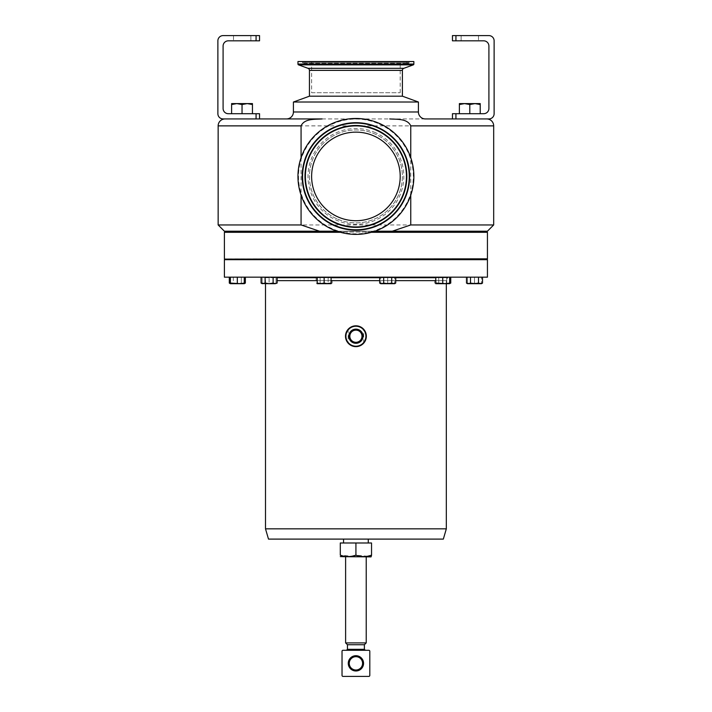 <?xml version="1.0" encoding="UTF-8"?>
<svg xmlns="http://www.w3.org/2000/svg" width="712" height="712" viewBox="0 0 712 712"><rect width="100%" height="100%" fill="white"/><g stroke="black" fill="none" stroke-linecap="round" stroke-linejoin="round"><path stroke-width="0.53" stroke-dasharray="3.56 2.67" d="M337.791 216.84A44.286 44.286 0 0 1 315.505 158.295A44.286 44.286 0 0 1 374.04 136.019A44.286 44.286 0 0 1 396.326 194.554A44.286 44.286 0 0 1 337.791 216.84M311.625 92.711L400.206 92.711L311.625 92.711L311.625 61.544L400.206 61.544L311.625 61.544M400.206 92.711L400.206 61.544M349.841 336.5A6.079 6.079 0 0 0 356.187 342.303A6.079 6.079 0 0 0 361.99 335.948A6.079 6.079 0 0 0 355.644 330.145A6.079 6.079 0 0 0 349.841 336.5M355.92 556.882L345.614 556.882L355.92 556.882M345.614 642.9L366.217 642.9M347.447 644.734L364.384 644.734M355.92 650.287L346.468 650.287L355.92 650.287M363.556 663.344A7.636 7.636 0 0 1 355.92 670.98A7.636 7.636 0 0 1 348.275 663.344A7.636 7.636 0 0 0 355.92 670.98A7.636 7.636 0 0 0 363.556 663.344A7.636 7.636 0 0 1 355.92 670.98A7.636 7.636 0 0 1 348.275 663.344A7.636 7.636 0 0 1 355.92 655.707A7.636 7.636 0 0 1 363.556 663.344A7.636 7.636 0 0 0 355.92 655.707A7.636 7.636 0 0 0 348.275 663.344A7.636 7.636 0 0 1 355.92 655.707A7.636 7.636 0 0 1 363.556 663.344M362.586 663.344A6.666 6.666 0 0 1 355.92 670.01A6.666 6.666 0 0 1 349.254 663.344A6.666 6.666 0 0 1 355.92 656.678A6.666 6.666 0 0 1 362.586 663.344M368.077 542.989L343.558 542.989L368.077 542.989M343.754 539.1L368.273 539.1L343.754 539.1M336.901 218.824A46.467 46.467 0 0 1 313.52 157.405A46.467 46.467 0 0 1 374.93 134.025A46.467 46.467 0 0 1 398.32 195.444A46.467 46.467 0 0 1 336.901 218.824A46.467 46.467 0 0 0 398.32 195.444A46.467 46.467 0 0 0 374.93 134.025M332.192 229.308A57.957 57.957 0 0 0 408.795 200.143A57.957 57.957 0 0 0 379.638 123.55A57.957 57.957 0 0 0 303.036 152.706A57.957 57.957 0 0 0 332.192 229.308A57.957 57.957 0 0 1 303.036 152.706A57.957 57.957 0 0 1 379.638 123.55M305.386 61.544L406.445 61.544L305.386 61.544L304.985 62.505A1.308 1.308 0 0 1 302.582 62.505L302.173 61.544L409.658 61.544L302.173 61.544M406.445 61.544L406.846 62.505A1.308 1.308 0 0 0 409.249 62.505L409.658 61.544M363.672 343.175L363.672 329.273A10.413 10.413 0 0 1 363.672 343.175M348.159 329.273L348.159 343.175A10.413 10.413 0 0 1 348.159 329.273M446.326 283.696L446.326 280.644L277.119 280.644M265.095 277.173L273.114 277.173L265.095 277.173L265.095 283.082L269.1 283.696L262.158 283.696L272.571 283.696L276.051 283.082L276.051 283.696L276.051 277.173L276.051 283.082L265.629 283.696L269.1 283.082L269.1 277.173L269.1 283.082L265.629 283.696L262.158 283.082L262.158 277.173L276.051 277.173L262.158 277.173L262.158 283.082L265.629 283.696L265.505 280.644A3.471 3.471 0 0 0 263.903 277.725L277.119 277.725M317.196 277.725L331.08 277.725M379.674 277.725L395.712 277.725M435.788 277.725L447.928 277.725L447.928 277.173L263.903 277.173L447.928 277.173M435.788 280.644L446.326 280.644A3.471 3.471 0 0 1 447.928 277.725L263.903 277.725L263.903 277.173M355.92 259.675L239.641 259.675L355.92 259.675M224.672 259.115L487.159 259.115M487.435 258.839L224.396 258.839M371.263 232.308L487.435 232.308M487.159 232.032L372.243 232.032M262.034 277.173L449.797 277.173L262.034 277.173A3.471 3.471 0 0 1 263.698 277.6L448.133 277.173M442.731 277.173L442.731 283.082L446.202 283.696L449.673 283.082L449.673 277.173L435.788 277.173L449.673 277.173A3.471 3.471 0 0 0 448.133 277.6L435.788 277.6M277.119 277.6L263.698 277.173M470.16 259.115L478.847 259.115L470.16 259.115L478.847 259.115L470.16 259.115L470.16 259.675L478.847 259.675L470.16 259.675M478.847 259.115L478.847 259.675M324.138 259.115L328.481 259.115L324.138 259.115M324.138 259.675L328.481 259.675L324.138 259.675M232.984 259.115L241.671 259.115L232.984 259.115M241.671 259.675L232.984 259.675L241.671 259.675L232.984 259.675L241.671 259.675L241.671 259.115M387.693 259.115L383.35 259.115L387.693 259.115M387.693 259.675L383.35 259.675L387.693 259.675M446.486 259.115L438.387 259.115L446.486 259.115M438.966 259.675L447.065 259.675L438.966 259.675M266.929 259.115L273.444 259.115L266.929 259.115M271.272 259.675L264.766 259.675L271.272 259.675M478.847 231.204L470.16 231.204L478.847 231.204L470.16 231.204L478.847 231.204L478.847 232.032L470.16 232.032L478.847 232.032M470.16 231.204L470.16 232.032M324.138 231.204L328.481 231.204L324.138 231.204M324.138 232.032L328.481 232.032L324.138 232.032M241.671 231.204L232.984 231.204L241.671 231.204L232.984 231.204L241.671 231.204L241.671 232.032L232.984 232.032L241.671 232.032M387.693 231.204L383.35 231.204L387.693 231.204M387.693 232.032L383.35 232.032L387.693 232.032M438.966 231.204L447.065 231.204L438.966 231.204M438.966 232.032L447.065 232.032L438.966 232.032M271.272 231.204L264.766 231.204L271.272 231.204M271.272 232.032L264.766 232.032L271.272 232.032M224.396 231.204L487.435 231.204M493.683 224.947L218.148 224.947M355.92 222.892A46.467 46.467 0 0 0 402.387 176.425A46.467 46.467 0 0 0 355.92 129.958A46.467 46.467 0 0 0 309.444 176.425A46.467 46.467 0 0 0 355.92 222.892M225.09 118.931L237.47 118.931L225.09 118.931M474.361 118.931L452.458 118.931L455.929 118.931L455.929 113.706L483.688 113.706A5.207 5.207 0 0 0 488.904 108.5L488.904 46.031A5.207 5.207 0 0 0 483.688 40.824L455.929 40.824L455.929 35.6L488.913 35.6A5.207 5.207 0 0 1 494.119 40.806L494.119 113.724A5.207 5.207 0 0 1 488.913 118.931L474.361 118.931M425.358 118.931L286.473 118.931L425.358 118.931M259.542 118.931L237.47 118.931L259.542 118.931L259.542 113.706L228.312 113.706A5.207 5.207 0 0 1 223.096 108.5L223.096 46.031A5.207 5.207 0 0 1 228.312 40.824L259.542 40.824L259.542 35.6L223.087 35.6A5.207 5.207 0 0 0 217.881 40.806L217.881 113.724A5.207 5.207 0 0 0 223.087 118.931L256.071 118.931L256.071 113.706M301.069 157.699L301.069 195.15M472.198 232.032L239.641 232.032L472.198 232.032L472.198 231.204L239.641 231.204L472.198 231.204M239.641 232.032L239.641 231.204M269.341 539.1L442.49 539.1L269.341 539.1M348.64 118.931L363.191 118.931L348.64 118.931M374.85 231.204L336.981 231.204M410.762 195.15L410.762 157.699M309.444 96.182L402.387 96.182M293.415 102.021L418.416 102.021M443.336 539.1L268.495 539.1M265.505 528.838L446.326 528.838M224.396 259.675L487.435 259.675M487.435 277.173L224.396 277.173M257.869 277.173L453.962 277.173L257.869 277.173M245.346 277.173L229.308 277.173L245.346 277.173M466.485 277.173L482.522 277.173L466.485 277.173M324.138 277.173L317.196 277.173L331.08 277.173L324.138 277.173L324.138 283.082L327.609 283.696L331.08 283.082L331.08 283.696L320.667 283.696L324.138 283.082M387.693 277.173L394.635 277.173L380.751 277.173L387.693 277.173L387.693 283.082L391.164 283.696L387.693 283.082L384.222 283.696L387.693 283.082L387.693 277.173M273.114 277.173L277.119 277.173L273.114 277.173L273.114 283.082L275.117 283.696L269.1 283.696L273.114 283.082M438.717 277.173L450.749 277.173L434.712 277.173L438.717 277.173L438.717 283.082L442.731 283.696L438.717 283.082L436.714 283.696L438.717 283.082L438.717 277.173M383.679 277.173L395.712 277.173L383.679 277.173L383.679 283.082L387.693 283.696L391.698 283.082L394.715 283.527M244.269 277.173L230.385 277.173L244.269 277.173L244.269 283.696L241.332 283.082L243.344 283.696L237.327 283.696L241.332 283.082L237.327 283.696L233.322 283.082L243.344 283.696M328.152 277.173L316.119 277.173L328.152 277.173L328.152 283.082L330.154 283.696L328.152 283.082L324.138 283.696L328.152 283.082L328.152 277.173M467.562 277.173L481.446 277.173L467.562 277.173L467.562 283.082L471.033 283.696L467.562 283.082L467.562 283.696L467.562 277.173M395.712 277.6L379.674 277.6M331.08 277.6L317.196 277.6M241.332 277.173L241.332 283.082L241.332 277.173M244.358 283.527L245.346 283.082M233.322 277.173L233.322 283.082L231.311 283.696L233.322 283.082L233.322 277.173M229.308 283.082L230.385 283.554M231.311 283.696L237.327 283.696L230.385 283.696L230.385 283.082L233.856 283.696L244.269 283.082M478.508 277.173L478.508 283.082L480.52 283.696L482.522 283.082M470.498 277.173L470.498 283.082L474.503 283.696L478.508 283.082M466.485 283.082L468.487 283.696L470.498 283.082M481.446 283.696L474.503 283.082L474.503 277.173L474.503 283.082L477.974 283.696L481.446 283.082L477.974 283.696L481.446 283.696L481.446 277.173L481.446 283.696L467.562 283.696L474.503 283.082L467.562 283.696M317.196 283.082L320.667 283.696L317.196 283.696L317.196 277.173M331.08 277.173L331.08 283.082M394.635 283.082L391.164 283.696L394.635 283.082L394.635 283.696L394.635 277.173L394.635 283.082M380.751 283.082L384.222 283.696L380.751 283.082L380.751 283.696L380.751 277.173L380.751 283.082M380.751 283.696L384.222 283.696L380.751 283.696L383.679 283.082M394.635 283.696L381.677 283.696L379.674 283.082M435.788 277.173L435.788 283.082L439.26 283.696L442.731 283.082M449.673 283.082L449.673 283.696L435.788 283.696L435.788 283.082M261.082 283.082L262.078 283.527M262.158 283.696L265.095 283.082M276.051 283.696L275.117 283.696M446.736 283.082L442.731 283.696L446.736 283.082L448.738 283.696L446.736 283.082L446.736 277.173L446.736 283.082M449.673 283.554L450.749 283.082M435.788 283.696L436.714 283.696L434.712 283.082L436.714 283.696L434.712 283.082L434.712 277.173M442.731 283.696L436.714 283.696L442.731 283.696M448.738 283.696L449.673 283.696M391.698 277.173L391.698 283.082M394.751 283.518L395.712 283.082M237.327 277.173L237.327 283.082M230.385 277.173L230.385 283.082M230.385 283.696L244.269 283.696M316.119 277.173L316.119 283.082L318.13 283.696L320.133 283.082L320.133 277.173L320.133 283.082L331.08 283.696L332.157 283.082L330.154 283.696L332.157 283.082L332.157 277.173M320.133 283.082L318.13 283.696L316.119 283.082L317.196 283.696L324.138 283.696L320.133 283.082M331.08 283.696L317.196 283.696M477.974 283.696L471.033 283.696L477.974 283.696M339.588 232.032L224.672 232.032M224.396 232.308L340.567 232.308M355.92 259.115L239.641 259.115L355.92 259.115M413.868 61.544L297.963 61.544M455.929 113.706L452.458 113.706L452.458 118.931M459.382 113.706L480.217 113.706L459.382 113.706L480.217 113.706L459.382 113.706L459.382 104.531L464.589 103.596L459.382 103.596L475.011 103.596L464.589 103.596L469.795 104.531L464.589 103.596L459.382 104.531L459.382 103.596L459.382 104.531L459.382 103.596L475.011 103.596L469.795 104.531L475.011 103.596L480.217 104.531L475.011 103.596L469.795 104.531L464.589 103.596L459.382 104.531L459.382 113.706L459.382 104.531M461.136 40.824L478.5 40.824L461.136 40.824L478.5 40.824L461.136 40.824L461.136 35.6L478.5 35.6L461.136 35.6L478.5 35.6L461.136 35.6L461.136 40.824M455.929 35.6L452.458 35.6L452.458 40.824L455.929 40.824M480.217 103.596L475.011 103.596L480.217 103.596L480.217 104.531L480.217 103.596L475.011 103.596L480.217 104.531L480.217 113.706L480.217 103.596M469.795 113.706L469.795 104.531M480.217 113.706L480.217 104.531M231.614 113.706L252.448 113.706L231.614 113.706L252.448 113.706L231.614 113.706L231.614 103.596L247.242 103.596L242.035 104.531L236.829 103.596L231.614 104.531L236.829 103.596L231.614 103.596L247.242 103.596L236.829 103.596L242.035 104.531L236.829 103.596L231.614 104.531L231.614 103.596L231.614 113.706L231.614 104.531M250.864 40.824L233.5 40.824L250.864 40.824L233.5 40.824L250.864 40.824L250.864 35.6L233.5 35.6L250.864 35.6L233.5 35.6L250.864 35.6L250.864 40.824M252.448 103.596L247.242 103.596L242.035 104.531L247.242 103.596L252.448 104.531L247.242 103.596L252.448 103.596L252.448 104.531L247.242 103.596L252.448 103.596L252.448 104.531L252.448 103.596M252.448 113.706L252.448 104.531M242.035 113.706L242.035 104.531M369.804 675.43A0.97 0.97 0 0 1 368.834 676.4L342.997 676.4A0.97 0.97 0 0 1 342.027 675.43L342.027 651.266A0.97 0.97 0 0 1 342.997 650.287L368.834 650.287A0.97 0.97 0 0 1 369.804 651.266L369.804 675.43M371.05 556.882L340.781 556.882M367.677 556.223L355.92 555.2L355.92 542.989L340.292 542.989L340.292 555.2L352.048 556.223M355.92 542.989L371.539 542.989L371.539 556.597M478.5 35.6L478.5 40.824L478.5 35.6M233.5 35.6L233.5 40.824L233.5 35.6M364.384 649.317L347.447 649.317M375.527 132.708A47.918 47.918 0 0 0 312.203 156.818A47.918 47.918 0 0 0 336.304 220.142A47.918 47.918 0 0 0 399.637 196.031A47.918 47.918 0 0 0 375.527 132.708M379.407 124.066A57.387 57.387 0 0 1 408.279 199.912A57.387 57.387 0 0 1 332.424 228.792A57.387 57.387 0 0 1 303.552 152.938A57.387 57.387 0 0 1 379.407 124.066M309.444 70.372L402.387 70.372M403.829 68.316L308.002 68.316M409.249 62.505L302.582 62.505L409.249 62.505M304.985 62.505L406.846 62.505L304.985 62.505M317.196 280.644L331.08 280.644M379.674 280.644L395.712 280.644M218.148 125.873L493.683 125.873M293.415 111.989L418.416 111.989M413.868 64.053L297.963 64.053M298.524 64.863L413.307 64.863M256.071 35.6L256.071 40.824M303.784 63.297L408.047 63.297L303.784 63.297M472.198 259.675L472.198 259.115M328.481 259.115L328.481 259.675M447.065 259.115L447.065 259.675M273.444 259.115L273.444 259.675M392.027 259.115L392.027 259.675M328.481 231.204L328.481 232.032M447.065 231.204L447.065 232.032M273.444 231.204L273.444 232.032M392.027 231.204L392.027 232.032M383.35 231.204L383.35 232.032M264.766 231.204L264.766 232.032M438.387 231.204L438.387 232.032M319.804 231.204L319.804 232.032M383.35 259.115L383.35 259.675M264.766 259.115L264.766 259.675M438.387 259.115L438.387 259.675M319.804 259.115L319.804 259.675M239.641 259.675L239.641 259.115"/><path stroke-width="1.07" d="M337.791 216.84A44.286 44.286 0 0 1 315.505 158.295A44.286 44.286 0 0 1 374.04 136.019A44.286 44.286 0 0 1 396.326 194.554A44.286 44.286 0 0 1 337.791 216.84M349.841 336.5A6.079 6.079 0 0 0 356.187 342.303A6.079 6.079 0 0 0 361.99 335.948A6.079 6.079 0 0 0 355.644 330.145A6.079 6.079 0 0 0 349.841 336.5M349.094 336.527A6.826 6.826 0 0 0 356.223 343.042A6.826 6.826 0 0 0 362.737 335.913A6.826 6.826 0 0 0 355.608 329.398A6.826 6.826 0 0 0 349.094 336.527M349.414 336.518A6.506 6.506 0 0 0 356.205 342.721A6.506 6.506 0 0 0 362.417 335.93A6.506 6.506 0 0 0 355.626 329.718A6.506 6.506 0 0 0 349.414 336.518M348.835 336.545A7.084 7.084 0 0 0 356.231 343.3A7.084 7.084 0 0 0 362.995 335.904A7.084 7.084 0 0 0 355.6 329.149A7.084 7.084 0 0 0 348.835 336.545M340.292 556.597L371.05 556.882L371.539 555.2C366.342 557.033 361.135 557.033 355.92 555.2C350.722 557.033 345.516 557.033 340.292 555.2L340.292 542.989L371.539 542.989L371.539 555.2L367.677 556.223M345.614 642.9L347.447 644.734L364.384 644.734L366.217 642.9L345.614 642.9L345.614 556.882M363.556 663.344A7.636 7.636 0 0 1 355.92 670.98A7.636 7.636 0 0 1 348.275 663.344A7.636 7.636 0 0 1 355.92 655.707A7.636 7.636 0 0 1 363.556 663.344M349.254 663.344A6.666 6.666 0 0 0 355.92 670.01A6.666 6.666 0 0 0 362.586 663.344A6.666 6.666 0 0 0 355.92 656.678A6.666 6.666 0 0 0 349.254 663.344M377.912 127.395A53.738 53.738 0 0 0 306.881 154.433A53.738 53.738 0 0 0 333.919 225.464A53.738 53.738 0 0 0 404.95 198.417A53.738 53.738 0 0 0 377.912 127.395M335.236 222.527A50.525 50.525 0 0 0 402.022 197.108A50.525 50.525 0 0 0 376.595 130.323A50.525 50.525 0 0 0 309.809 155.75A50.525 50.525 0 0 0 335.236 222.527M332.192 229.308A57.957 57.957 0 0 0 408.795 200.143A57.957 57.957 0 0 0 379.638 123.55A57.957 57.957 0 0 0 303.036 152.706A57.957 57.957 0 0 0 332.192 229.308M297.963 64.053L413.868 64.053L413.868 61.544L297.963 61.544L297.963 64.053A0.863 0.863 0 0 0 298.524 64.863L308.002 68.316A2.198 2.198 0 0 1 309.444 70.372L309.444 96.182L293.415 102.021L293.415 111.989A6.942 6.942 0 0 1 286.473 118.931L256.071 118.931L256.071 113.706L228.312 113.706A5.207 5.207 0 0 1 223.096 108.5L223.096 46.031A5.207 5.207 0 0 1 228.312 40.824L256.071 40.824L256.071 35.6L223.087 35.6A5.207 5.207 0 0 0 217.881 40.806L217.881 113.724A5.207 5.207 0 0 0 223.087 118.931L322.109 118.931C315.096 119.483 304.487 118.343 301.069 125.873L301.069 157.699M308.002 68.316L403.829 68.316A2.198 2.198 0 0 0 402.387 70.372L309.444 70.372M413.868 64.053A0.863 0.863 0 0 1 413.307 64.863L298.524 64.863M309.444 96.182L402.387 96.182L402.387 70.372M403.829 68.316L413.307 64.863M348.159 343.175C353.33 347.75 358.501 347.75 363.672 343.175M363.672 329.273C358.501 324.69 353.33 324.69 348.159 329.273M446.326 528.838L265.505 528.838L268.495 539.1L443.336 539.1L446.326 528.838L446.326 283.696M265.505 528.838L265.505 283.696L261.082 283.082L261.082 277.173M277.119 277.725L317.196 277.725M331.08 277.725L379.674 277.725M395.712 277.725L435.788 277.725M487.435 258.839L224.672 259.115L487.435 258.839L487.435 232.308L371.263 232.308M372.243 232.032L487.435 232.308M449.797 277.173A3.471 3.471 0 0 0 449.673 277.173L449.673 283.082L446.202 283.696L435.788 283.082L435.788 283.696L449.673 283.696L449.673 283.082M224.396 277.173L487.435 277.173L487.435 259.675L224.396 259.675L224.396 277.173M241.671 259.115L241.671 259.675M232.984 259.115L232.984 259.675L232.984 259.115M241.671 231.204L241.671 232.032M232.984 231.204L232.984 232.032L232.984 231.204M345.507 336.687A10.413 10.413 0 0 1 355.448 325.82A10.413 10.413 0 0 1 366.324 335.752A10.413 10.413 0 0 1 356.383 346.628A10.413 10.413 0 0 1 345.507 336.687M365.906 335.779A10.004 10.004 0 0 0 355.466 326.23A10.004 10.004 0 0 0 345.925 336.669A10.004 10.004 0 0 0 356.365 346.21A10.004 10.004 0 0 0 365.906 335.779M392.321 231.204L410.762 224.947L493.683 224.947L487.435 231.204L374.85 231.204M336.981 231.204L224.396 231.204L218.148 224.947L301.069 224.947L301.069 195.15M225.09 118.931A6.942 6.942 0 0 0 218.148 125.873L218.148 224.947M452.458 118.931L452.458 113.706L455.929 113.706L455.929 118.931L425.358 118.931A6.942 6.942 0 0 1 418.416 111.989L293.415 111.989M486.741 118.931A6.942 6.942 0 0 1 493.683 125.873L493.683 224.947M402.387 96.182L418.416 102.021L293.415 102.021M418.416 102.021L418.416 111.989M322.109 118.931L286.473 118.931M425.358 118.931L488.913 118.931A5.207 5.207 0 0 0 494.119 113.724L494.119 40.806A5.207 5.207 0 0 0 488.913 35.6L455.929 35.6L455.929 40.824L452.458 40.824L452.458 35.6L455.929 35.6M410.762 224.947L410.762 195.15M410.762 157.699L410.762 125.873C407.291 118.308 396.7 119.491 389.722 118.931M319.51 231.204L301.069 224.947M435.788 277.6L395.712 277.6M379.674 277.6L331.08 277.6M317.196 277.6L277.119 277.6M245.346 277.173L245.346 283.082L244.358 283.527M229.308 277.173L229.308 283.082L230.385 283.554M230.385 277.173L230.385 283.696L231.311 283.696M243.344 283.696L244.269 283.696L244.269 283.082L240.798 283.696L230.385 283.082M470.498 277.173L470.498 283.082L468.487 283.696L466.485 283.082L466.485 277.173M478.508 277.173L478.508 283.082L474.503 283.696L470.498 283.082M482.522 277.173L482.522 283.082L480.52 283.696L478.508 283.082M466.485 283.082L467.562 283.696L481.446 283.696L482.522 283.082M317.196 283.082L317.196 283.696L320.667 283.696L317.196 283.082L317.196 277.173M324.138 283.082L320.667 283.696L327.609 283.696L324.138 283.082L324.138 277.173M331.08 283.082L327.609 283.696L331.08 283.696L331.08 277.173M435.788 277.173L435.788 283.082M442.731 277.173L442.731 283.082M262.078 283.527L269.1 283.696L265.095 283.082L262.158 283.696L261.082 283.082M265.095 277.173L265.095 283.082M273.114 283.082L269.1 283.696L275.117 283.696L273.114 283.082L273.114 277.173M275.117 283.696L277.119 283.082L275.117 283.696L277.119 283.082L277.119 277.173M450.749 277.173L450.749 283.082L449.673 283.554M450.749 283.082L448.738 283.696M379.674 277.173L379.674 283.082L381.677 283.696L383.679 283.082L383.679 277.173M391.698 277.173L391.698 283.082L387.693 283.696L383.679 283.082M395.712 277.173L395.712 283.082L393.709 283.696L391.698 283.082M379.674 283.082L380.751 283.696L394.635 283.696L395.712 283.082M237.327 277.173L237.327 283.082M244.269 277.173L244.269 283.082M229.308 283.082L230.385 283.696L244.269 283.696L245.346 283.082M340.567 232.308L224.396 232.308L339.588 232.032M455.929 113.706L483.688 113.706A5.207 5.207 0 0 0 488.904 108.5L488.904 46.031A5.207 5.207 0 0 0 483.688 40.824L455.929 40.824M464.589 103.596L459.382 103.596L459.382 104.531L464.589 103.596L469.795 104.531L475.011 103.596L464.589 103.596M480.217 103.596L475.011 103.596L480.217 104.531L480.217 103.596M459.382 113.706L459.382 104.531M469.795 113.706L469.795 104.531M480.217 113.706L480.217 104.531M256.071 113.706L259.542 113.706L259.542 118.931M256.071 35.6L259.542 35.6L259.542 40.824L256.071 40.824M236.829 103.596L231.614 103.596L231.614 104.531L236.829 103.596L242.035 104.531L247.242 103.596L236.829 103.596M252.448 103.596L247.242 103.596L252.448 104.531L252.448 103.596M231.614 113.706L231.614 104.531M242.035 113.706L242.035 104.531M252.448 113.706L252.448 104.531M368.834 676.4A0.97 0.97 0 0 0 369.804 675.43L369.804 651.266A0.97 0.97 0 0 0 368.834 650.287L342.997 650.287A0.97 0.97 0 0 0 342.027 651.266L342.027 675.43A0.97 0.97 0 0 0 342.997 676.4L368.834 676.4M352.048 556.223L355.92 555.2L355.92 542.989M347.447 644.734L347.447 649.317L364.384 649.317L365.363 650.287M377.743 127.76A53.338 53.338 0 0 0 307.255 154.593A53.338 53.338 0 0 0 334.088 225.09A53.338 53.338 0 0 0 404.585 198.256A53.338 53.338 0 0 0 377.743 127.76M335.067 222.9A50.935 50.935 0 0 0 402.387 197.269A50.935 50.935 0 0 0 376.764 129.958A50.935 50.935 0 0 0 309.444 155.581A50.935 50.935 0 0 0 335.067 222.9M277.119 280.644L317.196 280.644M331.08 280.644L379.674 280.644M395.712 280.644L435.788 280.644M301.069 125.873L218.148 125.873M493.683 125.873L410.762 125.873M368.273 542.989L368.273 539.1M383.35 259.115L383.35 259.675M264.766 259.115L264.766 259.675M438.387 259.115L438.387 259.675M319.804 259.115L319.804 259.675M470.16 259.115L470.16 259.675M383.35 231.204L383.35 232.032M264.766 231.204L264.766 232.032M438.387 231.204L438.387 232.032M319.804 231.204L319.804 232.032M470.16 231.204L470.16 232.032M478.847 231.204L478.847 232.032M328.481 231.204L328.481 232.032M447.065 231.204L447.065 232.032M273.444 231.204L273.444 232.032M392.027 231.204L392.027 232.032M478.847 259.115L478.847 259.675M328.481 259.115L328.481 259.675M447.065 259.115L447.065 259.675M273.444 259.115L273.444 259.675M392.027 259.115L392.027 259.675M224.396 258.839L224.396 232.308M343.558 542.989L343.558 539.1M347.447 649.317L346.468 650.287M364.384 644.734L364.384 649.317M366.217 556.882L366.217 642.9"/></g></svg>
